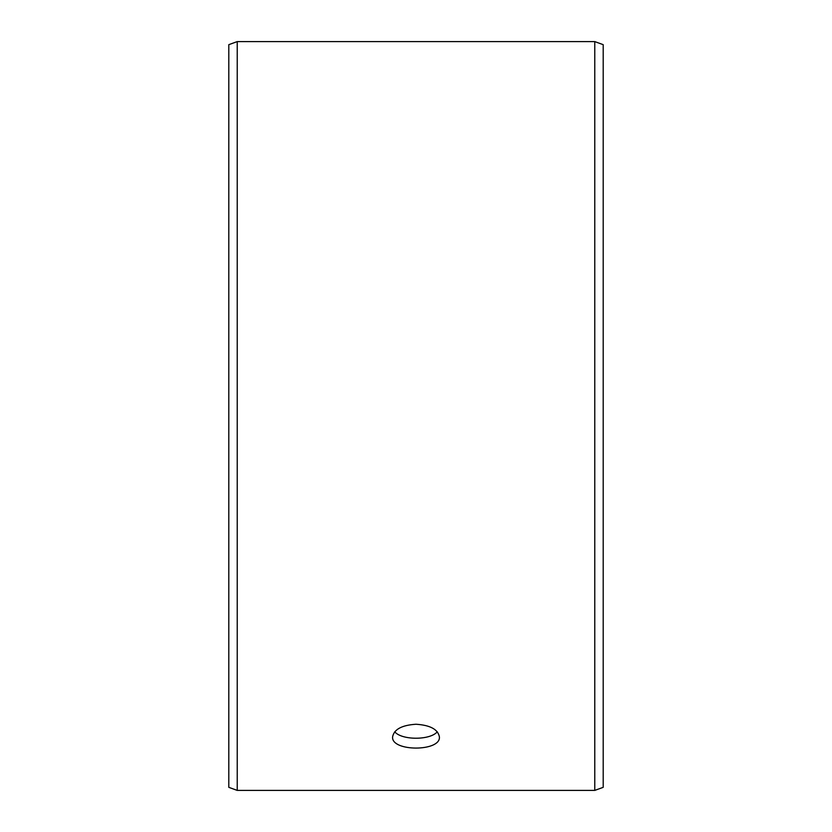<?xml version="1.0" encoding="UTF-8"?>
<svg xmlns="http://www.w3.org/2000/svg" width="832" height="832" viewBox="0 0 832 832"><rect width="100%" height="100%" fill="white"/><g stroke="black" fill="none" stroke-linecap="round" stroke-linejoin="round"><path stroke-width="1.25" d="M228.8 787.332L228.8 44.668L237.224 41.6L237.224 790.4L228.8 787.332M594.776 41.6L594.776 790.4L603.2 787.332L603.2 44.668L594.776 41.6L237.224 41.6M394.722 731.796C401.825 740.376 430.196 740.355 437.278 731.796M416 724.246C430.217 725.171 438.017 729.394 439.4 736.923C440.846 751.795 391.144 751.785 392.6 736.923C393.973 729.404 401.773 725.171 416 724.246M594.776 790.4L237.224 790.4"/></g></svg>
